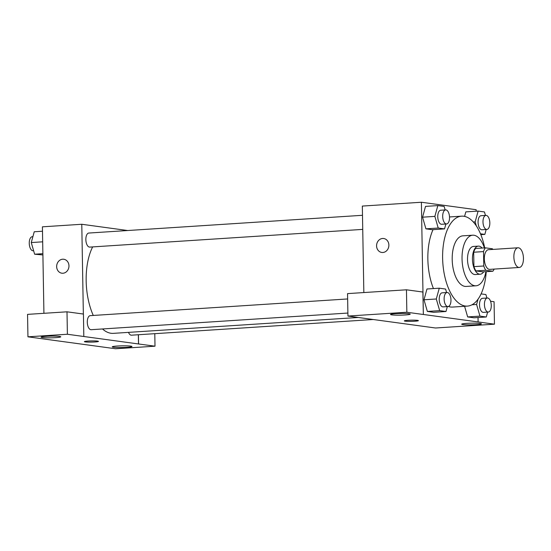 <?xml version="1.0" encoding="UTF-8"?>
<svg xmlns="http://www.w3.org/2000/svg" width="551" height="551" viewBox="0 0 551 551"><rect width="100%" height="100%" fill="white"/><g stroke="black" fill="none" stroke-linecap="round" stroke-linejoin="round"><path stroke-width="0.83" d="M523.45 258.274A9.856 4.759 -93.7 0 1 519.297 267.462A9.856 4.759 -93.7 0 1 513.904 257.93A9.856 4.759 -93.7 0 1 518.023 247.785A9.856 4.759 -93.7 0 1 523.45 258.274M519.297 267.462L489.763 269.377A9.856 4.759 -93.7 0 1 484.377 259.845A9.856 4.759 -93.7 0 1 488.489 249.699L518.023 247.785M492.856 249.417A13.382 6.467 -93.7 0 0 492.442 248.79L485.417 247.833A13.382 6.467 -93.7 0 0 483.523 251.593L483.778 265.988A13.382 6.467 -93.7 0 0 485.81 270.279L492.835 271.237A13.382 6.467 -93.7 0 0 494.13 269.095M485.81 270.279L475.968 270.92L482.993 271.877L492.835 271.237M475.968 270.92A13.382 6.467 -93.7 0 1 473.936 266.629L483.778 265.988M485.417 247.833L475.575 248.473A13.382 6.467 -93.7 0 0 473.681 252.234L473.936 266.629M482.132 248.046A14.085 6.805 86.3 0 0 478.371 246.125A14.085 6.805 86.3 0 0 472.462 259.927A14.085 6.805 86.3 0 0 479.528 274.205A14.085 6.805 86.3 0 0 480.197 274.226A14.085 6.805 86.3 0 0 483.675 271.836M480.197 274.226L475.272 274.55A14.085 6.805 -93.7 0 1 474.604 274.522A14.085 6.805 -93.7 0 1 467.537 260.251A14.085 6.805 -93.7 0 1 473.454 246.442L478.371 246.125M473.681 252.234L483.523 251.593M484.377 247.902A25.346 12.246 86.3 0 0 472.724 235.201A25.346 12.246 86.3 0 0 462.075 260.051A25.346 12.246 86.3 0 0 474.804 285.749A25.346 12.246 86.3 0 0 476.002 285.79A25.346 12.246 86.3 0 0 485.92 271.684M472.724 235.201L462.874 235.835A25.346 12.246 86.3 0 0 452.233 260.692A25.346 12.246 86.3 0 0 464.961 286.382A25.346 12.246 86.3 0 0 466.16 286.43L476.002 285.79M484.694 247.881A45.065 21.765 86.3 0 0 461.6 216.164A45.065 21.765 86.3 0 0 442.68 260.347A45.065 21.765 86.3 0 0 465.299 306.025A45.065 21.765 86.3 0 0 467.434 306.101A45.065 21.765 86.3 0 0 486.237 271.664M467.434 306.101L452.667 307.059A45.065 21.765 -93.7 0 1 450.539 306.983A45.065 21.765 -93.7 0 1 448.404 306.48M433.444 288.572A45.065 21.765 -93.7 0 1 433.038 229.643M476.181 211.212L476.154 209.704L421.398 202.245L423.354 314.476L478.11 321.936L478.034 317.528M478.075 299.145L476.608 304.476L479.962 316.129L467.661 316.928L464.589 306.287L467.661 316.928L473.984 317.789L486.285 316.99L487.635 312.093M446.592 292.533L445.594 289.055L439.271 288.194L426.963 288.993L424.001 299.785L427.356 311.439L433.678 312.3L445.986 311.501L447.329 306.597M445.153 209.931L444.154 206.453L437.831 205.592L425.524 206.391L422.555 217.184L425.916 228.837L432.239 229.698L444.54 228.899L445.89 223.995M465.822 211.88L464.583 216.391L465.822 211.88L478.13 211.081L475.162 221.874L476.319 225.889M383.682 238.5A7.039 6.137 -82.2 0 0 382.608 238.466A7.039 6.137 97.8 0 1 383.682 238.5A7.039 6.137 97.8 0 1 388.806 246.311A7.039 6.137 97.8 0 1 381.781 252.454A7.039 6.137 97.8 0 1 376.588 245.264A7.039 6.137 97.8 0 1 382.608 238.466A7.039 6.137 -82.2 0 0 376.595 245.264A7.039 6.137 -82.2 0 0 381.781 252.454M406.459 289.798L406.845 312.245L347.943 316.06L347.55 293.614L406.459 289.798L422.886 292.037L423.354 314.476M363.839 292.56L362.331 206.074L421.398 202.245M490.542 301.252L494.068 301.734L494.461 324.181L435.552 328.003L347.943 316.06M405.164 314.965A9.856 0.84 179 0 0 410.233 314.139A9.856 0.84 179 0 0 400.357 313.471A9.856 0.84 179 0 0 390.521 314.483A9.856 0.84 179 0 0 405.164 314.965M423.278 314.483L406.845 312.245M494.461 324.181L478.11 321.936M476.346 324.67A9.856 0.84 179 0 0 481.416 323.843A9.856 0.84 179 0 0 471.546 323.175A9.856 0.84 179 0 0 461.704 324.188A9.856 0.84 179 0 0 476.346 324.67M404.317 320.882A7.039 0.599 179 0 0 405.205 321.157A7.039 0.599 -1 0 1 404.317 320.882A7.039 0.599 -1 0 1 411.349 320.159A7.039 0.599 -1 0 1 418.395 320.634A7.039 0.599 -1 0 1 413.133 321.309A7.039 0.599 -1 0 1 405.205 321.157A7.039 0.599 179 0 0 413.119 321.309A7.039 0.599 179 0 0 418.395 320.634M358.288 317.472L113.334 333.355A49.342 23.838 -93.7 0 1 102.486 328.961M93.277 315.447A49.342 23.838 -93.7 0 1 92.651 246.91M347.888 313.051L91.17 329.698A7.039 3.402 -93.7 0 1 87.32 322.893A7.039 3.402 -93.7 0 1 90.261 315.647L347.647 298.952M373.165 319.518L131.469 335.187A7.039 3.402 -93.7 0 1 128.493 332.377M362.737 229.388L89.73 247.096A7.039 3.402 -93.7 0 1 85.88 240.291A7.039 3.402 -93.7 0 1 88.814 233.045L362.496 215.296M138.501 343.962L67.394 334.257L27.943 336.819L115.552 348.755L155.003 346.193L138.501 343.962L138.342 334.746M127.674 230.525L81.782 224.271L83.353 314.036M84.393 341.627A7.039 0.599 179 0 0 94.855 341.971A7.039 0.599 -1 0 1 84.393 341.634A7.039 0.599 -1 0 1 91.425 340.911A7.039 0.599 -1 0 1 98.477 341.386A7.039 0.599 -1 0 1 94.855 341.978A7.039 0.599 179 0 0 98.477 341.386M55.713 337.632A9.856 0.84 -1 0 1 41.063 337.15A9.856 0.84 -1 0 1 50.906 336.138A9.856 0.84 -1 0 1 60.775 336.806A9.856 0.84 -1 0 1 55.713 337.632M126.895 347.33A9.856 0.84 -1 0 1 112.246 346.848A9.856 0.84 -1 0 1 122.088 345.835A9.856 0.84 -1 0 1 131.964 346.503A9.856 0.84 -1 0 1 126.895 347.33M154.79 333.679L155.003 346.193M138.418 334.739L138.576 343.955M83.821 336.496L83.428 314.049L67.002 311.811L27.55 314.373L27.943 336.819M67.002 311.811L67.394 334.257M81.782 224.271L42.413 226.826L43.922 313.305M63.758 259.252A7.039 6.137 -82.2 0 0 62.69 259.218A7.039 6.137 97.8 0 1 63.758 259.252A7.039 6.137 97.8 0 1 68.889 267.056A7.039 6.137 97.8 0 1 61.857 273.206A7.039 6.137 97.8 0 1 56.67 266.016A7.039 6.137 97.8 0 1 62.683 259.211A7.039 6.137 -82.2 0 0 56.67 266.016A7.039 6.137 -82.2 0 0 61.857 273.206M42.489 231.234L34.238 231.764L31.269 242.557L34.623 254.211L42.902 254.948M31.269 242.557L42.675 241.82M34.623 254.211L42.882 253.68M33.625 250.733L33.129 250.767A7.039 3.402 -93.7 0 1 29.279 243.962A7.039 3.402 -93.7 0 1 32.213 236.716L32.888 236.668M480.479 233.796L484.846 234.395L486.189 229.491M485.452 215.427L484.453 211.949L478.13 211.081M486.864 229.443L481.946 229.767A7.039 3.402 -93.7 0 1 478.096 222.955A7.039 3.402 -93.7 0 1 481.03 215.71L485.954 215.393A7.039 3.402 -93.7 0 1 489.832 222.886A7.039 3.402 -93.7 0 1 486.864 229.443A7.039 3.402 -93.7 0 1 483.013 222.638A7.039 3.402 -93.7 0 1 485.954 215.393M473.33 221.998L475.162 221.874M480.83 234.65L484.846 234.395M437.831 205.592L434.863 216.385L438.217 228.038L444.54 228.899M446.565 223.954L441.64 224.271A7.039 3.402 -93.7 0 1 437.79 217.466A7.039 3.402 -93.7 0 1 440.731 210.22L445.649 209.903A7.039 3.402 -93.7 0 1 449.533 217.39A7.039 3.402 -93.7 0 1 446.565 223.954A7.039 3.402 -93.7 0 1 442.715 217.149A7.039 3.402 -93.7 0 1 445.649 209.903M425.524 206.391L422.555 217.184L434.863 216.385M422.555 217.184L425.916 228.837L438.217 228.038M425.916 228.837L432.239 229.698M479.962 316.129L486.285 316.99M486.898 298.029L485.892 294.551L481.092 293.89M488.303 312.045L483.385 312.369A7.039 3.402 -93.7 0 1 479.535 305.557A7.039 3.402 -93.7 0 1 482.476 298.311L487.394 297.995A7.039 3.402 -93.7 0 1 491.272 305.488A7.039 3.402 -93.7 0 1 488.303 312.045A7.039 3.402 -93.7 0 1 484.46 305.24A7.039 3.402 -93.7 0 1 487.394 297.995M471.98 304.779L476.608 304.476M467.661 316.928L473.984 317.789M439.271 288.194L436.302 298.986L439.664 310.64L445.986 311.501M448.004 306.556L443.087 306.873A7.039 3.402 -93.7 0 1 439.237 300.068A7.039 3.402 -93.7 0 1 442.171 292.822L447.095 292.505A7.039 3.402 -93.7 0 1 450.973 299.992A7.039 3.402 -93.7 0 1 448.004 306.556A7.039 3.402 -93.7 0 1 444.154 299.751A7.039 3.402 -93.7 0 1 447.095 292.505M426.963 288.993L424.001 299.785L436.302 298.986M424.001 299.785L427.356 311.439L439.664 310.64M427.356 311.439L433.678 312.3M449.513 216.949L461.6 216.164"/></g></svg>
